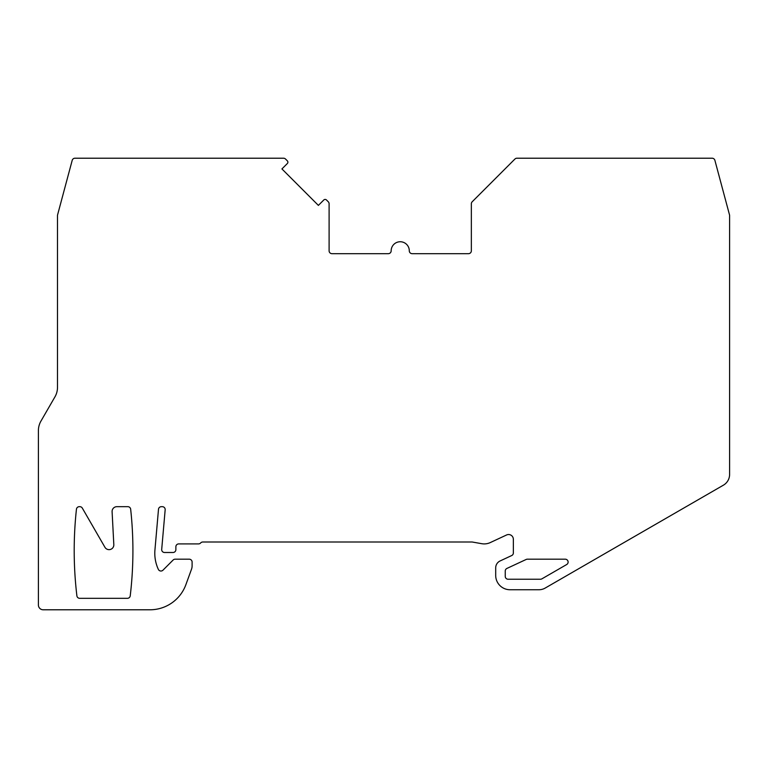 <?xml version="1.0" encoding="UTF-8"?>
<svg xmlns="http://www.w3.org/2000/svg" width="768" height="768" viewBox="0 0 768 768"><rect width="100%" height="100%" fill="white"/><g stroke="black" fill="none" stroke-linecap="round" stroke-linejoin="round"><path stroke-width="1.15" d="M388.301 253.68L331.968 253.68A2.861 2.861 0 0 1 329.107 250.819L329.107 203.798A2.861 2.861 0 0 0 328.262 201.773L326.486 199.987A1.91 1.91 0 0 0 323.789 199.987L318.384 205.392L281.933 168.931L287.328 163.536A1.91 1.91 0 0 0 287.328 160.838L285.552 159.053A2.861 2.861 0 0 0 283.526 158.218L74.966 158.218A2.861 2.861 0 0 0 72.202 160.339L57.59 214.858A2.861 2.861 0 0 0 57.494 215.597L57.494 387.341A19.094 19.094 0 0 1 54.931 396.893L40.954 421.094A19.094 19.094 0 0 0 38.4 430.646L38.4 605.011A4.771 4.771 0 0 0 43.171 609.782L150 609.782A38.189 38.189 0 0 0 185.885 584.659L191.53 569.155A9.542 9.542 0 0 0 192.106 565.891L192.106 562.051A2.861 2.861 0 0 0 189.245 559.19L175.152 559.19A2.861 2.861 0 0 0 173.126 560.026L162.97 570.182A2.861 2.861 0 0 1 158.342 569.366A38.189 38.189 0 0 1 154.944 549.898L158.496 509.29A2.861 2.861 0 0 1 161.357 506.678L162.307 506.678A2.861 2.861 0 0 1 165.168 509.789L161.702 549.389A2.861 2.861 0 0 0 164.554 552.499L173.011 552.499A2.861 2.861 0 0 0 175.872 549.638L175.872 546.778A2.861 2.861 0 0 1 178.742 543.907L198.528 543.907A2.861 2.861 0 0 0 200.659 542.957A2.861 2.861 0 0 1 202.8 542.006L471.907 542.006A2.861 2.861 0 0 1 472.406 542.045L481.757 543.696A14.323 14.323 0 0 0 490.291 542.573L506.573 534.979A4.771 4.771 0 0 1 513.36 539.309L513.36 552.941A2.861 2.861 0 0 1 511.709 555.542L500.112 560.947A7.642 7.642 0 0 0 495.696 567.869L495.696 575.414A14.323 14.323 0 0 0 510.019 589.738L538.963 589.738A12.413 12.413 0 0 0 545.165 588.077L723.398 485.174A12.413 12.413 0 0 0 729.6 474.432L729.6 215.597A2.861 2.861 0 0 0 729.504 214.858L714.893 160.339A2.861 2.861 0 0 0 712.128 158.218L516.931 158.218A2.861 2.861 0 0 0 514.906 159.053L472.195 201.773A2.861 2.861 0 0 0 471.35 203.798L471.35 250.819A2.861 2.861 0 0 1 468.49 253.68L412.166 253.68A2.861 2.861 0 0 1 409.296 250.819A9.072 9.072 0 0 0 400.234 241.747A9.072 9.072 0 0 0 391.162 250.819A2.861 2.861 0 0 1 388.301 253.68A2.861 2.861 0 0 0 388.771 253.642M468.97 253.642A2.861 2.861 0 0 1 468.49 253.68M130.234 595.805A381.878 381.878 0 0 0 130.666 509.232A2.861 2.861 0 0 0 127.824 506.678L116.861 506.678A4.771 4.771 0 0 0 112.099 511.699L113.818 544.618A4.771 4.771 0 0 1 104.918 547.258L82.32 508.109A2.861 2.861 0 0 0 79.843 506.678L79.296 506.678A2.861 2.861 0 0 0 76.445 509.232A381.878 381.878 0 0 0 76.886 595.805A2.861 2.861 0 0 0 79.728 598.33L127.382 598.33A2.861 2.861 0 0 0 130.234 595.805M526.166 559.459L506.899 568.435A2.861 2.861 0 0 0 505.248 571.037L505.248 576.374A2.861 2.861 0 0 0 508.109 579.235L540.451 579.235A2.861 2.861 0 0 0 541.882 578.851L566.688 564.528A2.861 2.861 0 0 0 565.258 559.19L527.376 559.19A2.861 2.861 0 0 0 526.166 559.459"/></g></svg>
